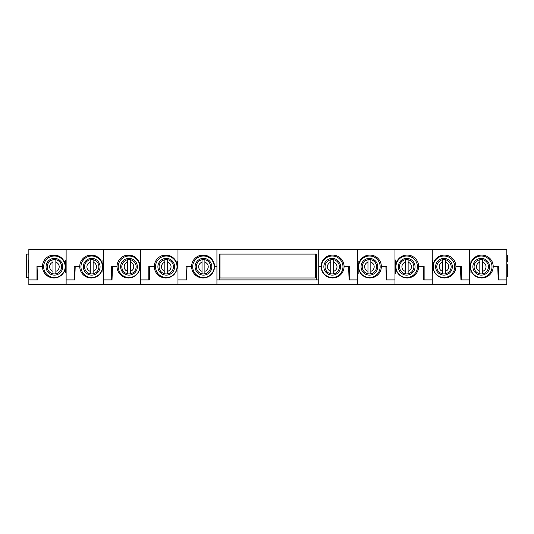<?xml version="1.0" encoding="UTF-8"?>
<svg xmlns="http://www.w3.org/2000/svg" width="534" height="534" viewBox="0 0 534 534"><rect width="100%" height="100%" fill="white"/><g stroke="black" fill="none" stroke-linecap="round" stroke-linejoin="round"><path stroke-width="0.8" d="M498.696 279.903L498.215 279.903L497.748 266.519L493.202 266.519L498.696 266.519L498.696 279.903L506.819 279.903L506.819 284.682L103.409 284.682L103.409 279.903L111.533 279.903L111.533 266.519L117.033 266.519A11.474 11.474 0 0 0 128.5 277.994A11.474 11.474 0 0 0 139.975 266.519L139.975 266.519A11.474 11.474 0 0 0 128.5 255.052A11.474 11.474 0 0 0 117.033 266.519L112.48 266.519L112.013 279.903L103.409 279.903L103.409 249.318L28.843 249.318L28.843 279.903L36.973 279.903L36.973 266.519L42.466 266.519L37.914 266.519L37.447 279.903L36.973 279.903M493.202 266.519A11.474 11.474 0 0 0 481.728 255.052A11.474 11.474 0 0 0 470.254 266.519L470.254 266.519A11.474 11.474 0 0 0 481.728 277.994A11.474 11.474 0 0 0 493.202 266.519M469.54 284.682L469.54 279.903L460.935 279.903L460.468 266.519L455.916 266.519A11.474 11.474 0 0 0 444.448 255.052A11.474 11.474 0 0 0 432.974 266.519L432.974 266.519A11.474 11.474 0 0 0 444.448 277.994A11.474 11.474 0 0 0 455.916 266.519L461.416 266.519L461.416 279.903L469.54 279.903L469.54 249.318L103.409 249.318M432.26 284.682L432.26 279.903L423.656 279.903L423.188 266.519L418.636 266.519A11.474 11.474 0 0 0 407.162 255.052A11.474 11.474 0 0 0 395.694 266.519L395.694 266.519A11.474 11.474 0 0 0 407.162 277.994A11.474 11.474 0 0 0 418.636 266.519L424.129 266.519L424.129 279.903L432.26 279.903L432.26 249.318M381.356 266.519A11.474 11.474 0 0 0 369.882 255.052A11.474 11.474 0 0 0 358.407 266.519L358.407 266.519A11.474 11.474 0 0 0 369.882 277.994A11.474 11.474 0 0 0 381.356 266.519L386.85 266.519L386.85 279.903L386.369 279.903L385.902 266.519L381.356 266.519M357.693 284.682L357.693 279.903L349.089 279.903L348.622 266.519L344.07 266.519A11.474 11.474 0 0 0 332.602 255.052A11.474 11.474 0 0 0 321.128 266.519L318.738 266.519L321.128 266.519A11.474 11.474 0 0 0 332.602 277.994A11.474 11.474 0 0 0 344.07 266.519L349.57 266.519L349.57 279.903L357.693 279.903L357.693 249.318M177.976 284.682L177.976 279.903L186.099 279.903L186.099 266.519L191.599 266.519A11.474 11.474 0 0 0 203.067 277.994A11.474 11.474 0 0 0 214.541 266.519L216.931 266.519L214.541 266.519A11.474 11.474 0 0 0 203.067 255.052A11.474 11.474 0 0 0 191.599 266.519L187.047 266.519L186.58 279.903L177.976 279.903L177.976 249.318M140.689 284.682L140.689 279.903L148.819 279.903L148.819 266.519L154.313 266.519A11.474 11.474 0 0 0 165.787 277.994A11.474 11.474 0 0 0 177.255 266.519L177.255 266.519A11.474 11.474 0 0 0 165.787 255.052A11.474 11.474 0 0 0 154.313 266.519L149.76 266.519L149.293 279.903L140.689 279.903L140.689 249.318M103.409 284.682L66.129 284.682L66.129 279.903L74.253 279.903L74.253 266.519L79.753 266.519A11.474 11.474 0 0 0 91.221 277.994A11.474 11.474 0 0 0 102.695 266.519L102.695 266.519A11.474 11.474 0 0 0 91.221 255.052A11.474 11.474 0 0 0 79.753 266.519L75.201 266.519L74.733 279.903L66.129 279.903L66.129 249.318M65.408 266.519A11.474 11.474 0 0 0 53.941 255.052A11.474 11.474 0 0 0 42.466 266.519A11.474 11.474 0 0 0 53.941 277.994A11.474 11.474 0 0 0 65.408 266.519L65.408 266.519M148.819 279.903L149.293 279.903M498.215 279.903L506.819 279.903L506.819 249.318L469.54 249.318M394.973 284.682L394.973 279.903L386.85 279.903M386.369 279.903L394.973 279.903L394.973 249.318M423.656 279.903L424.129 279.903M74.253 279.903L74.733 279.903M186.099 279.903L186.58 279.903M111.533 279.903L112.013 279.903M216.931 249.318L216.931 279.903L219.32 279.903L219.32 254.097L316.348 254.097L316.348 279.903L318.738 279.903L318.738 249.318M460.935 279.903L461.416 279.903M349.089 279.903L349.57 279.903M177.976 261.166L177.495 261.166L177.495 268.035L177.976 268.035M177.495 266.453L177.976 266.453M140.689 260.165L140.215 260.165L140.689 259.918M140.215 260.165L140.215 272.173L140.689 272.173M140.215 271.192L140.689 271.192M140.215 265.752L140.689 265.752M103.409 260.165L102.928 260.165L103.409 259.918M102.928 260.165L102.928 272.173L103.409 272.173M102.928 271.192L103.409 271.192M102.928 262.121L103.409 262.121M66.129 260.091L65.649 260.091L65.649 272.347L66.129 272.347M28.843 259.991L28.369 259.991L28.369 272.247L28.843 272.247M28.369 265.852L28.843 265.852M506.819 276.859L507.3 276.859L507.3 264.604L506.819 264.604M507.3 266.459L506.819 266.459M507.3 270.731L506.819 270.731M506.819 255.139L507.3 255.139L507.3 262L506.819 262M507.3 259.551L506.819 259.551M469.54 273.021L470.02 273.021L470.02 260.766L469.54 260.766M470.02 266.893L469.54 266.893M432.26 273.114L432.734 273.114L432.734 260.365L432.26 260.365M432.734 267.067L432.26 267.067M394.973 273.248L395.454 273.248L395.454 260.011L394.973 260.011M395.454 270.798L394.973 270.798M395.454 268.342L394.973 268.342M358.174 261.393L357.693 261.393L358.174 261.393L358.174 273.895L357.693 273.895M66.129 284.682L28.843 284.682L28.843 279.903L37.447 279.903M216.931 284.682L216.931 279.903L318.738 279.903L318.738 284.682M28.843 254.097L26.7 254.097L26.7 277.513L28.843 277.513M315.634 277.513L315.634 254.571A0.481 0.481 0 0 0 315.153 254.097L220.515 254.097A0.481 0.481 0 0 0 220.035 254.571L220.035 277.513A0.481 0.481 0 0 0 220.515 277.994L315.153 277.994A0.481 0.481 0 0 0 315.634 277.513M52.986 273.788A7.169 7.169 0 0 1 52.986 259.738L52.986 273.788A7.169 7.169 0 0 0 61.584 266.76A7.169 7.169 0 0 0 52.986 259.738L52.986 262.201A4.779 4.779 0 0 0 52.986 271.319M54.415 256.006A10.753 10.753 0 0 0 43.661 266.76A10.753 10.753 0 0 0 54.415 277.513A10.753 10.753 0 0 0 65.175 266.76A10.753 10.753 0 0 0 54.415 256.006M54.415 275.123A8.364 8.364 0 0 0 62.778 266.76A8.364 8.364 0 0 0 54.415 258.396A8.364 8.364 0 0 0 46.051 266.76A8.364 8.364 0 0 0 54.415 275.123M36.973 278.708L37.493 278.708M57.218 277.513L50.663 277.513M37.534 277.513L36.973 277.513M55.85 259.738A7.169 7.169 0 0 1 55.85 273.788L55.85 259.738A7.169 7.169 0 0 1 55.85 273.788L55.85 271.319A4.779 4.779 0 0 0 55.85 262.201M164.832 273.788A7.169 7.169 0 0 1 164.832 259.738L164.832 273.788A7.169 7.169 0 0 0 173.437 266.76A7.169 7.169 0 0 0 164.832 259.738L164.832 262.201A4.779 4.779 0 0 0 164.832 271.319M166.261 256.006A10.753 10.753 0 0 0 155.507 266.76A10.753 10.753 0 0 0 166.261 277.513A10.753 10.753 0 0 0 177.021 266.76A10.753 10.753 0 0 0 166.261 256.006M166.261 275.123A8.364 8.364 0 0 0 174.631 266.76A8.364 8.364 0 0 0 166.261 258.396A8.364 8.364 0 0 0 157.897 266.76A8.364 8.364 0 0 0 166.261 275.123M148.819 278.708L149.34 278.708M169.064 277.513L162.51 277.513M149.38 277.513L148.819 277.513M167.696 259.738A7.169 7.169 0 0 1 167.696 273.788L167.696 259.738A7.169 7.169 0 0 1 167.696 273.788L167.696 271.319A4.779 4.779 0 0 0 167.696 262.201M202.019 273.788A7.169 7.169 0 0 1 202.019 259.738L202.019 273.788A7.169 7.169 0 0 0 210.623 266.76A7.169 7.169 0 0 0 202.019 259.738L202.019 262.201A4.779 4.779 0 0 0 202.019 271.319M203.454 256.006A10.753 10.753 0 0 0 192.694 266.76A10.753 10.753 0 0 0 203.454 277.513A10.753 10.753 0 0 0 214.207 266.76A10.753 10.753 0 0 0 203.454 256.006M203.454 275.123A8.364 8.364 0 0 0 211.818 266.76A8.364 8.364 0 0 0 203.454 258.396A8.364 8.364 0 0 0 195.084 266.76A8.364 8.364 0 0 0 203.454 275.123M186.099 278.708L186.62 278.708M206.344 277.513L199.789 277.513M186.66 277.513L186.099 277.513M204.882 259.738A7.169 7.169 0 0 1 204.882 273.788L204.882 259.738A7.169 7.169 0 0 1 204.882 273.788L204.882 271.319A4.779 4.779 0 0 0 204.882 262.201M127.546 273.788A7.169 7.169 0 0 1 127.546 259.738L127.546 273.788A7.169 7.169 0 0 0 136.15 266.76A7.169 7.169 0 0 0 127.546 259.738L127.546 262.201A4.779 4.779 0 0 0 127.546 271.319M128.981 256.006A10.753 10.753 0 0 0 118.228 266.76A10.753 10.753 0 0 0 128.981 277.513A10.753 10.753 0 0 0 139.734 266.76A10.753 10.753 0 0 0 128.981 256.006M128.981 275.123A8.364 8.364 0 0 0 137.345 266.76A8.364 8.364 0 0 0 128.981 258.396A8.364 8.364 0 0 0 120.617 266.76A8.364 8.364 0 0 0 128.981 275.123M111.533 278.708L112.053 278.708M131.778 277.513L125.23 277.513M112.1 277.513L111.533 277.513M130.416 259.738A7.169 7.169 0 0 1 130.416 273.788L130.416 259.738A7.169 7.169 0 0 1 130.416 273.788L130.416 271.319A4.779 4.779 0 0 0 130.416 262.201M90.266 273.788A7.169 7.169 0 0 1 90.266 259.738L90.266 273.788A7.169 7.169 0 0 0 98.87 266.76A7.169 7.169 0 0 0 90.266 259.738L90.266 262.201A4.779 4.779 0 0 0 90.266 271.319M91.701 256.006A10.753 10.753 0 0 0 80.948 266.76A10.753 10.753 0 0 0 91.701 277.513A10.753 10.753 0 0 0 102.455 266.76A10.753 10.753 0 0 0 91.701 256.006M91.701 275.123A8.364 8.364 0 0 0 100.065 266.76A8.364 8.364 0 0 0 91.701 258.396A8.364 8.364 0 0 0 83.337 266.76A8.364 8.364 0 0 0 91.701 275.123M74.253 278.708L74.773 278.708M94.498 277.513L87.943 277.513M74.813 277.513L74.253 277.513M93.136 259.738A7.169 7.169 0 0 1 93.136 273.788L93.136 259.738A7.169 7.169 0 0 1 93.136 273.788L93.136 271.319A4.779 4.779 0 0 0 93.136 262.201M482.683 259.738A7.169 7.169 0 0 1 482.683 273.788L482.683 259.738A7.169 7.169 0 0 0 474.079 266.76A7.169 7.169 0 0 0 482.683 273.788L482.683 271.319A4.779 4.779 0 0 0 482.683 262.201M481.247 277.513A10.753 10.753 0 0 0 492.008 266.76A10.753 10.753 0 0 0 481.247 256.006A10.753 10.753 0 0 0 470.494 266.76A10.753 10.753 0 0 0 481.247 277.513M481.247 258.396A8.364 8.364 0 0 0 472.884 266.76A8.364 8.364 0 0 0 481.247 275.123A8.364 8.364 0 0 0 489.618 266.76A8.364 8.364 0 0 0 481.247 258.396M477.142 256.006L486.314 256.006M498.696 278.708L498.175 278.708M479.819 273.788A7.169 7.169 0 0 1 479.819 259.738L479.819 273.788A7.169 7.169 0 0 1 479.819 259.738L479.819 262.201A4.779 4.779 0 0 0 479.819 271.319M370.836 259.738A7.169 7.169 0 0 1 370.836 273.788L370.836 259.738A7.169 7.169 0 0 0 362.232 266.76A7.169 7.169 0 0 0 370.836 273.788L370.836 271.319A4.779 4.779 0 0 0 370.836 262.201M369.401 277.513A10.753 10.753 0 0 0 380.161 266.76A10.753 10.753 0 0 0 369.401 256.006A10.753 10.753 0 0 0 358.648 266.76A10.753 10.753 0 0 0 369.401 277.513M369.401 258.396A8.364 8.364 0 0 0 361.037 266.76A8.364 8.364 0 0 0 369.401 275.123A8.364 8.364 0 0 0 377.772 266.76A8.364 8.364 0 0 0 369.401 258.396M365.296 256.006L374.467 256.006M386.85 278.708L386.329 278.708M367.973 273.788A7.169 7.169 0 0 1 367.973 259.738L367.973 273.788A7.169 7.169 0 0 1 367.973 259.738L367.973 262.201A4.779 4.779 0 0 0 367.973 271.319M333.65 259.738A7.169 7.169 0 0 1 333.65 273.788L333.65 259.738A7.169 7.169 0 0 0 325.046 266.76A7.169 7.169 0 0 0 333.65 273.788L333.65 271.319A4.779 4.779 0 0 0 333.65 262.201M332.215 277.513A10.753 10.753 0 0 0 342.968 266.76A10.753 10.753 0 0 0 332.215 256.006A10.753 10.753 0 0 0 321.461 266.76A10.753 10.753 0 0 0 332.215 277.513M332.215 258.396A8.364 8.364 0 0 0 323.851 266.76A8.364 8.364 0 0 0 332.215 275.123A8.364 8.364 0 0 0 340.579 266.76A8.364 8.364 0 0 0 332.215 258.396M328.016 256.006L337.181 256.006M349.57 278.708L349.049 278.708M330.78 273.788A7.169 7.169 0 0 1 330.78 259.738L330.78 273.788A7.169 7.169 0 0 1 330.78 259.738L330.78 262.201A4.779 4.779 0 0 0 330.78 271.319M408.123 259.738A7.169 7.169 0 0 1 408.123 273.788L408.123 259.738A7.169 7.169 0 0 0 399.519 266.76A7.169 7.169 0 0 0 408.123 273.788L408.123 271.319A4.779 4.779 0 0 0 408.123 262.201M406.688 277.513A10.753 10.753 0 0 0 417.441 266.76A10.753 10.753 0 0 0 406.688 256.006A10.753 10.753 0 0 0 395.934 266.76A10.753 10.753 0 0 0 406.688 277.513M406.688 258.396A8.364 8.364 0 0 0 398.324 266.76A8.364 8.364 0 0 0 406.688 275.123A8.364 8.364 0 0 0 415.051 266.76A8.364 8.364 0 0 0 406.688 258.396M402.583 256.006L411.747 256.006M424.129 278.708L423.616 278.708M405.253 273.788A7.169 7.169 0 0 1 405.253 259.738L405.253 273.788A7.169 7.169 0 0 1 405.253 259.738L405.253 262.201A4.779 4.779 0 0 0 405.253 271.319M445.403 259.738A7.169 7.169 0 0 1 445.403 273.788L445.403 259.738A7.169 7.169 0 0 0 436.799 266.76A7.169 7.169 0 0 0 445.403 273.788L445.403 271.319A4.779 4.779 0 0 0 445.403 262.201M443.968 277.513A10.753 10.753 0 0 0 454.721 266.76A10.753 10.753 0 0 0 443.968 256.006A10.753 10.753 0 0 0 433.214 266.76A10.753 10.753 0 0 0 443.968 277.513M443.968 258.396A8.364 8.364 0 0 0 435.604 266.76A8.364 8.364 0 0 0 443.968 275.123A8.364 8.364 0 0 0 452.331 266.76A8.364 8.364 0 0 0 443.968 258.396M439.862 256.006L449.034 256.006M461.416 278.708L460.895 278.708M442.532 273.788A7.169 7.169 0 0 1 442.532 259.738L442.532 273.788A7.169 7.169 0 0 1 442.532 259.738L442.532 262.201A4.779 4.779 0 0 0 442.532 271.319M49.348 261.693A7.169 7.169 0 0 1 52.986 259.738M57.932 255.766L49.949 255.766M161.195 261.693A7.169 7.169 0 0 1 164.832 259.738M169.779 255.766L161.795 255.766M198.381 261.693A7.169 7.169 0 0 1 202.019 259.738M207.058 255.766L199.075 255.766M123.915 261.693A7.169 7.169 0 0 1 127.546 259.738M132.492 255.766L124.509 255.766M86.628 261.693A7.169 7.169 0 0 1 90.266 259.738M95.212 255.766L87.229 255.766M486.32 271.833A7.169 7.169 0 0 1 482.683 273.788M479.399 277.753L484.058 277.753M498.142 277.753L498.696 277.753M374.474 271.833A7.169 7.169 0 0 1 370.836 273.788M367.552 277.753L372.211 277.753M386.296 277.753L386.85 277.753M337.288 271.833A7.169 7.169 0 0 1 333.65 273.788M330.272 277.753L334.931 277.753M349.016 277.753L349.57 277.753M411.754 271.833A7.169 7.169 0 0 1 408.123 273.788M404.832 277.753L409.491 277.753M423.582 277.753L424.129 277.753M449.041 271.833A7.169 7.169 0 0 1 445.403 273.788M442.119 277.753L446.778 277.753M460.862 277.753L461.416 277.753"/></g></svg>
